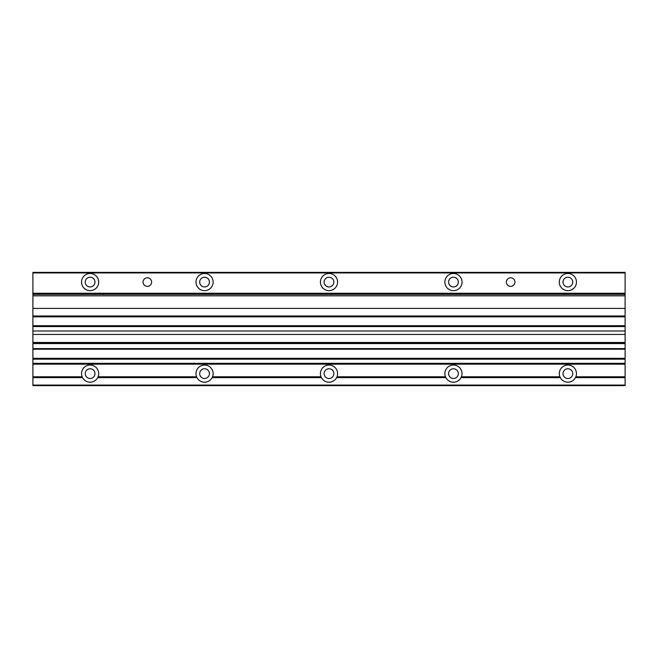 <?xml version="1.0" encoding="UTF-8"?>
<svg xmlns="http://www.w3.org/2000/svg" width="658" height="658" viewBox="0 0 658 658"><rect width="100%" height="100%" fill="white"/><g stroke="black" fill="none" stroke-linecap="round" stroke-linejoin="round"><path stroke-width="0.99" d="M32.9 385.07L625.1 385.07L625.1 385.646L32.9 385.646L32.9 377.634L82.53 377.634A8.579 8.579 0 0 1 91.717 365.198A8.579 8.579 0 0 1 98.1 376.779L196.569 376.779A8.579 8.579 0 0 1 206.151 365.198A8.579 8.579 0 0 1 212.534 376.779L321.014 376.779A8.579 8.579 0 0 1 330.604 365.198A8.579 8.579 0 0 1 336.592 377.634L445.861 377.634A8.579 8.579 0 0 1 455.048 365.198A8.579 8.579 0 0 1 461.431 376.779L559.9 376.779A8.579 8.579 0 0 1 569.483 365.198A8.579 8.579 0 0 1 575.865 376.779L625.1 376.779L625.1 343.015L32.9 343.015L32.9 343.591L625.1 343.591M212.534 376.779A8.579 8.579 0 0 1 212.139 377.634L321.408 377.634A8.579 8.579 0 0 1 321.014 376.779M336.986 376.779L445.466 376.779M461.431 376.779A8.579 8.579 0 0 1 461.036 377.634L560.295 377.634A8.579 8.579 0 0 1 559.9 376.779M575.865 376.779A8.579 8.579 0 0 1 575.47 377.634L625.1 377.634L625.1 376.779M98.1 376.779A8.579 8.579 0 0 1 97.705 377.634L196.964 377.634A8.579 8.579 0 0 1 196.569 376.779M32.9 377.634L32.9 376.779L82.135 376.779M625.1 316.588L625.1 293.813L32.9 293.813L32.9 294.381L625.1 294.381M32.9 316.588L32.9 308.405L625.1 308.405M32.9 308.405L32.9 295.812L625.1 295.812M32.9 295.812L32.9 294.381M32.9 293.238L625.1 293.238L625.1 272.354L32.9 272.354L32.9 293.813M625.1 293.238L625.1 293.813M337.579 282.085A8.579 8.579 0 0 1 329 290.663A8.579 8.579 0 0 1 320.421 282.085A8.579 8.579 0 0 1 329 273.498A8.579 8.579 0 0 1 337.579 282.085M576.466 282.085A8.579 8.579 0 0 1 563.593 289.512A8.579 8.579 0 0 1 563.593 274.649A8.579 8.579 0 0 1 576.466 282.085M462.031 282.085A8.579 8.579 0 0 1 449.159 289.512A8.579 8.579 0 0 1 449.159 274.649A8.579 8.579 0 0 1 462.031 282.085M213.134 282.085A8.579 8.579 0 0 1 204.556 290.663A8.579 8.579 0 0 1 195.969 282.085A8.579 8.579 0 0 1 204.556 273.498A8.579 8.579 0 0 1 213.134 282.085M98.7 282.085A8.579 8.579 0 0 1 90.121 290.663A8.579 8.579 0 0 1 81.534 282.085A8.579 8.579 0 0 1 90.121 273.498A8.579 8.579 0 0 1 98.7 282.085M506.372 282.085A4.293 4.293 0 0 0 512.812 285.794A4.293 4.293 0 0 0 512.812 278.367A4.293 4.293 0 0 0 506.372 282.085M143.041 282.085A4.293 4.293 0 0 0 149.481 285.794A4.293 4.293 0 0 0 149.481 278.367A4.293 4.293 0 0 0 143.041 282.085M336.592 377.634A8.579 8.579 0 0 1 321.408 377.634M212.139 377.634A8.579 8.579 0 0 1 196.964 377.634M97.705 377.634A8.579 8.579 0 0 1 82.53 377.634M625.1 385.07L625.1 377.634M575.47 377.634A8.579 8.579 0 0 1 560.295 377.634M461.036 377.634A8.579 8.579 0 0 1 445.861 377.634M32.9 376.779L32.9 364.187L625.1 364.187M32.9 364.187L32.9 363.331L625.1 363.331M32.9 363.331L32.9 343.591M625.1 349.209L32.9 349.209M32.9 342.448L625.1 342.448L625.1 334.437L32.9 334.437L32.9 343.015M625.1 342.448L625.1 343.015M625.1 334.437L625.1 316.843L32.9 316.843L32.9 325.71L625.1 325.71M32.9 334.437L32.9 330.999L625.1 330.999M32.9 330.999L32.9 325.71M85.252 373.629A4.861 4.861 0 0 0 92.548 377.84A4.861 4.861 0 0 0 92.548 369.418A4.861 4.861 0 0 0 85.252 373.629M199.687 373.629A4.861 4.861 0 0 0 206.982 377.84A4.861 4.861 0 0 0 206.982 369.418A4.861 4.861 0 0 0 199.687 373.629M563.018 373.629A4.861 4.861 0 0 0 570.313 377.84A4.861 4.861 0 0 0 570.313 369.418A4.861 4.861 0 0 0 563.018 373.629M448.583 373.629A4.861 4.861 0 0 0 455.879 377.84A4.861 4.861 0 0 0 455.879 369.418A4.861 4.861 0 0 0 448.583 373.629M324.139 373.629A4.861 4.861 0 0 0 331.435 377.84A4.861 4.861 0 0 0 331.435 369.418A4.861 4.861 0 0 0 324.139 373.629M85.252 282.085A4.861 4.861 0 0 0 92.548 286.296A4.861 4.861 0 0 0 92.548 277.873A4.861 4.861 0 0 0 85.252 282.085M199.687 282.085A4.861 4.861 0 0 0 206.982 286.296A4.861 4.861 0 0 0 206.982 277.873A4.861 4.861 0 0 0 199.687 282.085M458.313 282.085A4.861 4.861 0 0 1 451.018 286.296A4.861 4.861 0 0 1 451.018 277.873A4.861 4.861 0 0 1 458.313 282.085M572.748 282.085A4.861 4.861 0 0 1 565.452 286.296A4.861 4.861 0 0 1 565.452 277.873A4.861 4.861 0 0 1 572.748 282.085M324.139 282.085A4.861 4.861 0 0 0 331.435 286.296A4.861 4.861 0 0 0 331.435 277.873A4.861 4.861 0 0 0 324.139 282.085M32.9 315.988L625.1 315.988M32.9 272.93L625.1 272.93M32.9 359.178L625.1 359.178M32.9 348.6L625.1 348.6M32.9 326.565L625.1 326.565M32.9 358.322L625.1 358.322"/></g></svg>
